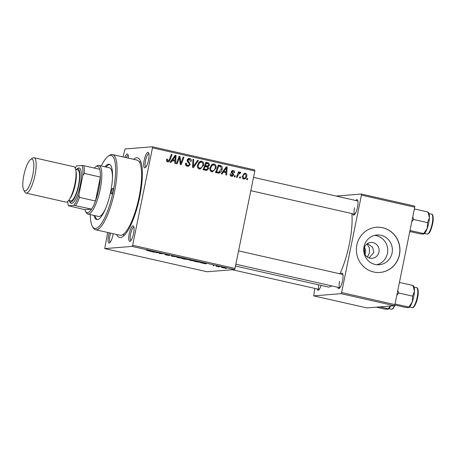 <?xml version="1.0" encoding="UTF-8"?>
<svg xmlns="http://www.w3.org/2000/svg" width="456" height="456" viewBox="0 0 456 456"><rect width="100%" height="100%" fill="white"/><g stroke="black" fill="none" stroke-linecap="round" stroke-linejoin="round"><path stroke-width="0.68" d="M374.547 235.387A14.911 14.335 -94.6 0 1 376.365 235.672A14.911 14.335 -94.6 0 1 387.742 250.048A14.911 14.335 -94.6 0 1 376.901 264.725M369.907 258.147A7.934 7.627 85.4 0 0 372.119 258.301A7.934 7.627 85.4 0 0 379.101 250.942A7.934 7.627 85.4 0 0 373.065 242.649A7.934 7.627 85.4 0 0 370.853 242.489A7.934 7.627 85.4 0 0 363.871 249.848A7.934 7.627 85.4 0 0 369.907 258.147M369.103 257.914L373.806 252.499L372.637 247.272L367.456 243.635M375.083 264.44A14.911 14.335 85.4 0 0 379.244 264.736A14.911 14.335 85.4 0 0 392.359 250.891A14.911 14.335 85.4 0 0 381.011 235.302A14.911 14.335 85.4 0 0 376.855 235.005A14.911 14.335 85.4 0 0 363.74 248.845A14.911 14.335 85.4 0 0 375.083 264.44M373.669 271.998A22.663 21.785 85.4 0 0 379.985 272.454A22.663 21.785 85.4 0 0 399.923 251.416A22.663 21.785 85.4 0 0 382.681 227.721A22.663 21.785 85.4 0 0 376.36 227.265A22.663 21.785 85.4 0 0 356.421 248.303A22.663 21.785 85.4 0 0 373.669 271.998M379.922 272.454A22.663 21.785 85.4 0 0 399.804 251.393A22.663 21.785 85.4 0 0 382.555 227.726A22.663 21.785 85.4 0 0 376.297 227.27M364.441 247.3A7.934 7.627 -94.6 0 1 365.45 253.165A7.934 7.627 -94.6 0 1 365.028 254.573M367.012 243.943L369.332 247.819L369.445 252.846L367.456 257.104M148.542 159.931A7.934 2.092 102.7 0 1 145.242 167.671A7.934 2.092 102.7 0 1 144.181 160.278A7.934 2.092 102.7 0 1 148.605 152.788A7.934 2.092 102.7 0 1 148.542 159.931M148.918 153.706A6.8 1.795 -77.3 0 0 145.561 160.495A6.8 1.795 -77.3 0 0 145.914 166.97M133.585 233.432A7.934 2.092 102.7 0 1 130.285 241.178A7.934 2.092 102.7 0 1 129.23 233.785A7.934 2.092 102.7 0 1 133.654 226.296A7.934 2.092 102.7 0 1 133.585 233.432M133.961 227.213A6.8 1.795 -77.3 0 0 130.604 234.002A6.8 1.795 -77.3 0 0 130.963 240.477M113.162 233.711A7.934 2.092 102.7 0 1 112.911 235.091A7.934 2.092 102.7 0 1 109.611 242.837A7.934 2.092 102.7 0 1 108.556 235.444A7.934 2.092 102.7 0 1 109.212 232.816M110.586 233.124A6.8 1.795 -77.3 0 0 109.93 235.661A6.8 1.795 -77.3 0 0 110.284 242.136M321.087 285.393A7.934 2.092 102.7 0 1 318.567 290.107A7.934 2.092 102.7 0 1 317.142 288.933M318.584 284.823A6.8 1.795 -77.3 0 0 319.246 289.406L232.264 269.73M355.771 200.503A7.934 2.092 102.7 0 1 357.567 200.059A7.934 2.092 102.7 0 1 357.504 207.195A7.934 2.092 102.7 0 1 354.198 214.941A7.934 2.092 102.7 0 1 352.773 213.767M354.523 207.765A6.8 1.795 -77.3 0 0 354.876 214.24L250.811 190.699M340.814 274.01A7.934 2.092 102.7 0 1 342.61 273.56A7.934 2.092 102.7 0 1 342.547 280.702A7.934 2.092 102.7 0 1 339.247 288.448A7.934 2.092 102.7 0 1 337.816 287.274M339.566 281.266A6.8 1.795 -77.3 0 0 339.919 287.747L235.855 264.206M133.597 159.321A40.801 10.773 102.7 0 1 140.083 160.062A40.801 10.773 102.7 0 1 139.758 196.787A40.801 10.773 102.7 0 1 122.767 236.607A40.801 10.773 102.7 0 1 116.593 234.487M122.687 234.703L123.496 234.886A37.398 9.872 -77.3 0 0 124.71 234.886M339.931 273.805A43.063 11.371 -77.3 0 0 349.342 244.006A43.063 11.371 -77.3 0 0 351.838 213.556M213.824 265.745L213.049 265.569L213.847 265.654M219.062 266.931L218.281 266.754L219.079 266.84M190.676 260.518L189.058 259.863L191.041 260.017L195.196 261.151L190.694 260.439M200.896 262.821L206.653 263.454L205.496 263.859L200.919 262.724M184.931 259.207L181.938 258.535L185.381 258.643L188.824 259.584L184.942 259.133M187.273 259.333L187.769 259.555M172.374 256.369L171.388 256.147L172.425 255.713L173.206 255.89L172.317 256.261L177.817 256.933L172.396 256.266M146.387 250.287L150.782 250.817L149.044 250.914L146.336 250.276M155.975 252.658L158.642 252.595L159.463 252.778L159.748 253.411L163.425 253.678L159.982 253.564L159.161 253.382L158.859 252.744L156.003 252.51M107.69 232.469L104.715 248.6L207.058 271.753L234.464 269.553L132.115 246.405L132.65 245.271L235 268.424L234.464 269.553M104.715 248.6L132.115 246.405M149.825 251.267L155.576 251.9L154.419 252.305L149.842 251.17M169.831 255.32L167.204 254.693L169.273 255.48L166.292 255.001L164.719 254.419L168.475 255.309L166.411 254.522L169.923 255.149M166.862 254.539L166.411 254.522M178.267 257.714L176.649 257.059L178.638 257.212L182.788 258.347L178.285 257.634M196.553 261.841L194.347 261.339L197.784 261.448L201.352 262.531L196.57 261.767M222.522 267.723L221.308 267.256L224.774 267.729L225.925 268.191L222.539 267.661M216.07 266.253L220.128 266.697L216.098 266.099M226.233 268.55L225.458 268.379L226.25 268.459M215.984 168.042L212.559 171.855L211.818 171.804C210.165 171.091 209.538 169.78 209.937 167.871L211.652 164.673L214.109 164.006C215.813 164.741 216.435 166.087 215.984 168.042L215.152 168.104M223.377 172.1L222.032 174.01L221.188 173.821L226.233 166.856L227.179 167.067L226.626 175.047L225.845 174.87L226.028 172.704L222.374 172.186M167.745 161.834C166.748 161.538 166.355 160.854 166.571 159.782L166.782 159.087L167.58 159.167L167.369 159.822L168.247 160.962L166.736 161.042L167.979 160.94L169.296 159.714L171.308 154.43L172.094 154.607L170.014 160.079C169.666 161.316 168.908 161.903 167.745 161.834L168.281 161.874M189.394 159.361L187.878 160.176L190.237 164.542L188.271 166.355L187.433 166.286C185.883 165.847 185.29 164.798 185.655 163.14L186.447 163.225L186.413 164.411L187.667 165.391L188.271 165.448L189.445 164.439L189.382 163.715L187.627 161.937L187.097 160.045L188.801 158.397L189.599 158.46C190.933 158.853 191.509 159.765 191.326 161.202L190.494 161.276L189.394 159.361L187.273 159.486M198.343 160.546L193.509 167.557L192.517 167.335L192.951 159.326L193.737 159.503L193.361 166.366L197.511 160.358L198.343 160.546L197.317 160.626M203.581 165.232L200.155 169.051L199.409 168.999C197.756 168.281 197.129 166.97 197.528 165.066L199.249 161.869L201.7 161.202C203.404 161.937 204.031 163.282 203.581 165.232L202.743 165.3M247.768 178.672L247.363 179.738L246.588 179.561L246.975 178.495L247.768 178.672L246.884 178.746M123.057 156.938L124.984 148.97L152.384 146.769L254.733 169.923L254.818 171.006L152.469 147.852L132.65 245.271M254.818 171.006L235 268.424M208.7 168.469L206.671 170.441L203.068 169.717L205.907 162.256L208.825 163.048L209.498 165.038L208.084 166.696L208.7 168.469L207.85 168.538M172.3 160.546L170.954 162.456L170.111 162.268L175.155 155.302L176.107 155.513L175.549 163.493L174.768 163.316L174.95 161.15L171.296 160.632M178.866 159.298L177.105 163.846L176.324 163.67L179.174 156.208L179.989 156.391L180.787 163.453L183.164 157.109L183.95 157.291L181.112 164.753L180.297 164.57L179.482 157.514L178.866 159.298L177.965 159.372M232.036 170.652L233.027 171.234L232.041 171.821L232.03 172.294L233.535 173.941L233.717 175.053L232.281 176.329L231.557 176.267C230.383 175.953 229.892 175.178 230.092 173.941L230.907 173.913L231.733 175.571L232.155 175.606L230.491 175.674L232.93 174.939L231.243 171.769L232.623 170.487L233.198 170.533C234.276 170.806 234.749 171.513 234.612 172.647L233.82 172.567L233.016 171.228L231.391 171.319M218.641 173.132L215.477 172.528L218.316 165.061L221.109 165.802C222.175 166.674 222.511 167.819 222.129 169.244C221.77 171.228 220.704 172.522 218.92 173.109L218.76 173.126M246.793 176.073C246.457 177.971 245.413 178.951 243.664 179.008C242.472 178.558 242.011 177.675 242.273 176.347L244.821 173.257L245.459 173.308C246.662 173.793 247.106 174.716 246.793 176.073L245.961 176.141M244.194 179.048L243.664 179.008M240.597 177.053L240.192 178.119L239.417 177.943L239.805 176.871L240.597 177.053L239.713 177.122M239.993 173.018L238.055 175.275L237.2 177.441L236.419 177.264L238.477 171.832L239.263 172.015L238.83 173.132L240.346 172.151L240.831 172.476L240.346 173.286L238.573 173.109M235.364 175.868L234.96 176.934L234.184 176.757L234.572 175.685L235.364 175.868L234.481 175.936M141.098 162.456A37.398 9.872 -77.3 0 0 139.998 161.931L139.188 161.749M314.885 288.42L313.671 295.87L366.977 307.925L394.383 305.731L341.077 293.67L341.612 292.541L394.919 304.597L394.383 305.731M313.671 295.87L341.077 293.67M336.14 196.063L361.346 194.039L414.652 206.095L414.738 207.178L394.919 304.597M414.738 207.178L361.431 195.122L341.612 292.541M235.484 266.03L328.007 286.955A43.063 11.371 -77.3 0 0 331.637 285.872M361.431 195.122L361.346 194.039M124.853 157.343A7.934 2.092 102.7 0 1 127.931 154.447A7.934 2.092 102.7 0 1 128.341 158.135M152.469 147.852L152.384 146.769M128.239 155.371A6.8 1.795 -77.3 0 0 126.272 157.668M364.116 248.298A14.911 14.335 -94.6 0 1 364.549 253.644M205.776 162.61L208.825 163.048M207.583 163.151L208.113 163.721M208.66 165.106L209.498 165.038M207.964 165.933L206.842 166.793L208.084 166.696M207.166 169.341L206.044 170.39M205.171 169.586L206.608 169.478L207.925 168.275L206.79 166.879L205.149 166.503L204.185 169.028L206.414 169.484L204.396 169.455L205.645 169.353M203.268 169.199L204.396 169.455M204.562 165.807L206.819 165.984M206.363 163.305L205.479 165.631L208.067 165.881L208.717 164.895L207.691 163.607L205.485 163.379M204.596 165.705L205.479 165.631M206.368 166.109L208.067 165.881M204.265 166.577L205.149 166.503M203.308 169.096L204.185 169.028M200.281 161.264L201.7 161.202M200.458 161.299L201.871 162.233M201.341 167.631L199.54 169.022M200.247 162.199L198.48 162.712M197.995 168.053L199.648 168.104C201.415 167.962 202.475 166.913 202.823 164.975C203.131 163.59 202.692 162.632 201.495 162.102L199.728 162.159M198.491 162.701L199.739 162.604L198.297 165.277C198.012 166.639 198.463 167.58 199.648 168.104L198.406 168.201M197.482 165.346L198.297 165.277M201.495 162.102L199.739 162.604M192.939 159.566L193.737 159.503M192.569 166.429L193.361 166.366M193.139 166.383L192.517 167.284M185.626 163.288L186.447 163.225M185.592 163.539L186.39 163.47M185.581 164.479L186.413 164.411M185.854 165.289L187.667 165.391M186.424 165.494L188.271 165.448M188.231 158.534L189.599 158.46M188.356 158.563L189.77 159.492M190.494 161.27L191.326 161.202M187.063 160.238L187.878 160.176M187.108 161.002L188.032 160.928M187.422 161.669L188.801 163.031M189.4 164.605L190.237 164.542M188.75 165.323L187.61 166.326M166.725 159.235L167.58 159.167M166.548 159.891L167.369 159.822M171.217 154.675L172.094 154.607M169.119 160.147L170.014 160.079M168.418 160.928L167.614 161.8M174.933 155.61L176.107 155.513M174.853 155.718L174.813 156.271M174.534 160.255L174.483 161.042M171.844 159.879L175.024 160.216L175.349 156.231L172.91 159.737L175.024 160.216M171.883 159.822L172.91 159.737M174.431 156.305L175.349 156.231M179.071 156.465L179.989 156.391M178.826 157.109L178.889 157.565M180.154 163.505L180.787 163.453M183.067 157.36L183.95 157.291M180.388 163.487L180.211 163.949M178.649 157.582L179.482 157.514M230.086 173.975L230.907 173.913M232.098 170.624L233.198 170.533M231.226 171.889L232.041 171.821M231.226 172.357L232.03 172.294M232.566 174.015L233.535 173.941M232.873 175.121L233.717 175.053M232.326 175.577L231.602 176.278M226.011 167.164L227.179 167.067M225.931 167.272L225.891 167.825M225.612 171.809L225.56 172.596M222.916 171.433L226.102 171.769L226.427 167.785L223.987 171.291L226.102 171.769M222.961 171.376L223.987 171.291M225.509 167.859L226.427 167.785M218.179 165.414L221.109 165.802M219.86 165.898L220.579 166.571M221.291 169.307L222.129 169.244M219.809 171.781L218.139 173.109M215.677 172.003L218.794 172.174L221.359 169.016L220.846 166.719L218.766 166.115L216.594 171.832L218.794 172.174M217.888 166.183L218.766 166.115M215.716 171.901L216.594 171.832M216.343 172.157L217.592 172.054M212.684 164.075L214.109 164.006M212.861 164.103L214.274 165.038M213.744 170.436L211.943 171.826M212.656 165.004L210.889 165.517M210.404 170.863L212.057 170.909C213.824 170.766 214.879 169.723 215.226 167.779C215.54 166.4 215.095 165.442 213.898 164.907L212.131 164.969M210.9 165.511L212.143 165.408L210.7 168.087C210.415 169.444 210.871 170.39 212.057 170.909L210.809 171.011M209.885 168.15L210.7 168.087M213.898 164.907L212.143 165.408M244.222 173.405L245.459 173.308M244.222 173.411L245.174 173.987M244.701 178.108L243.601 178.991M242.677 178.421L243.812 178.307C245.049 178.096 245.778 177.293 246.018 175.896L245.282 174.004L243.202 174.243M245.282 174.004C244.023 174.186 243.282 174.996 243.071 176.432L243.812 178.307L242.66 178.399M242.25 176.5L243.071 176.432M238.385 172.083L239.263 172.015M237.958 173.2L238.83 173.132M239.104 172.254L240.831 172.476M239.588 172.573L239.303 173.046M238.317 173.172L237.838 173.525M159.292 252.744L159.161 253.382M154.516 251.843L154.419 252.305M153.689 251.683L152.013 251.501L154.128 251.98L154.755 251.786L153.712 251.587M172.425 255.713L172.317 256.261M179.094 257.281L177.316 257.064M177.447 257.07L178.581 257.703L182.229 257.948M180.918 257.623L179.083 257.361M182.035 258.17L180.901 257.697M185.78 258.734L188.123 259.27M187.108 259.036L185.763 258.808M188.037 259.407L187.091 259.111M184.321 258.609L183.124 258.723L187.08 259.299M185.945 259.059L184.287 258.763M186.983 259.464L185.934 259.133M205.588 263.397L205.496 263.859M204.767 263.237L203.091 263.055L205.206 263.534L205.833 263.34L204.79 263.14M198.166 261.613L195.533 261.527L200.589 262.354L198.183 261.539M200.258 262.012L200.589 262.354M191.503 260.085L189.725 259.869M189.856 259.88L190.984 260.507L194.632 260.752M193.321 260.433L191.486 260.165M194.444 260.974L193.31 260.507M224.557 267.678L222.026 267.273M222.14 267.284L222.727 267.706L225.298 267.854M225.15 268.014L224.546 267.735M111.367 191.224A2.833 0.747 -77.3 0 0 111.52 193.925A2.833 0.747 -77.3 0 0 112.923 191.098A2.833 0.747 -77.3 0 0 112.774 188.396A2.833 0.747 -77.3 0 0 111.367 191.224M93.993 215.431A28.329 7.478 -77.3 0 0 96.712 219.53A28.329 7.478 -77.3 0 0 110.745 191.275A28.329 7.478 -77.3 0 0 109.212 164.263A28.329 7.478 -77.3 0 0 105 166.793M95.059 215.671A28.329 7.478 -77.3 0 0 97.259 219.575M90.282 214.594A37.398 9.872 -77.3 0 0 92.391 226.387A37.398 9.872 -77.3 0 0 113.236 191.075A37.398 9.872 -77.3 0 0 108.26 156.22A37.398 9.872 -77.3 0 0 101.283 165.955M108.26 156.22L109.486 155.376A38.532 10.175 102.7 0 1 112.529 154.555A38.532 10.175 102.7 0 1 114.616 191.292A38.532 10.175 102.7 0 1 95.526 229.721A38.532 10.175 102.7 0 1 93.132 227.669L92.391 226.387M95.526 229.721L120.048 235.267A38.532 10.175 -77.3 0 0 139.137 196.838A38.532 10.175 -77.3 0 0 137.051 160.102L112.529 154.555M105.781 208.073A24.932 6.583 102.7 0 1 98.524 216.457L87.865 214.046A24.932 6.583 102.7 0 1 86.321 212.718L85.574 211.43A23.797 6.281 -77.3 0 0 87.569 212.735A23.797 6.281 -77.3 0 0 91.616 209.144A23.797 6.281 -77.3 0 0 95.469 201.01A23.797 6.281 -77.3 0 0 100.343 177.059A23.797 6.281 -77.3 0 0 99.721 169.29A23.797 6.281 -77.3 0 0 97.031 166.24A23.797 6.281 -77.3 0 0 95.674 166.782A23.797 6.281 -77.3 0 0 94.295 168.059M95.674 166.782L96.9 165.938A24.932 6.583 102.7 0 1 98.319 165.374A24.932 6.583 102.7 0 1 98.866 165.408L109.531 167.819A24.932 6.583 102.7 0 1 112.467 178.513M109.731 164.456A28.329 7.478 -77.3 0 0 106.066 167.038M411.785 221.673L413.734 219.513L412.754 216.925M409.79 231.5L420.141 233.842L423.499 234.065L423.641 233.563L423.499 234.065M409.995 230.474L423.641 233.563L427.215 228.467A11.03 2.913 -77.3 0 0 429.409 217.689L427.585 222.642L427.215 228.467A11.03 2.913 -77.3 0 1 424.126 233.814L423.892 233.974M413.734 219.513L427.585 222.642M414.384 208.922L428.024 212.011L429.409 217.689A11.03 2.913 -77.3 0 0 428.805 213.117L428.309 212.262M427.882 212.513L428.024 212.011M379.899 306.894L388.01 308.729L387.868 309.231L384.511 309.008L376.399 307.173M390.325 306.056L387.868 309.231M390.587 306.033A11.03 2.913 102.7 0 1 388.495 308.98L388.267 309.139M408.941 307.475L409.169 307.321A11.03 2.913 102.7 0 0 412.264 301.975A11.03 2.913 -77.3 0 0 413.763 296.554A11.03 2.913 -77.3 0 0 414.453 291.196L412.629 296.149L412.264 301.975L408.542 307.572L405.184 307.35L394.736 304.984M395.044 303.981L408.684 307.07L408.542 307.572M396.834 295.18L398.783 293.02L412.629 296.149M398.783 293.02L397.797 290.432M399.427 282.429L413.068 285.513L414.453 291.196A11.03 2.913 -77.3 0 0 413.854 286.625L413.358 285.769M412.925 286.02L413.068 285.513M98.866 165.408A24.932 6.583 102.7 0 1 100.006 190.18A24.932 6.583 102.7 0 1 88.413 214.081A24.932 6.583 102.7 0 1 87.865 214.046M85.574 211.43A23.797 6.281 -77.3 0 1 84.879 209.68L91.616 209.144L73.9 205.337A22.663 5.985 -77.3 0 0 78.882 194.826L82.81 175.526A22.663 5.985 -77.3 0 0 82.012 165.482L76.579 165.921A22.663 5.985 -77.3 0 0 75.211 168.036M78.882 194.826L79.475 197.391L95.469 201.01L100.343 177.059L84.349 173.445L82.81 175.526M67.642 201.495A22.663 5.985 -77.3 0 0 68.474 205.77L73.9 205.337M68.474 205.77L84.879 209.68M82.012 165.482L83.733 165.67A23.797 6.281 102.7 0 1 84.349 173.445M99.721 169.29L83.733 165.67M79.475 197.391A23.797 6.281 102.7 0 1 75.622 205.525M32.815 174.654A16.319 4.309 -77.3 0 0 30.643 159.446A16.319 4.309 -77.3 0 0 23.849 175.378A16.319 4.309 -77.3 0 0 23.718 190.066A16.319 4.309 -77.3 0 0 32.815 174.654M30.643 159.446L32.61 158.101A18.132 4.788 102.7 0 1 34.04 157.719A18.132 4.788 102.7 0 1 35.021 175.001A18.132 4.788 102.7 0 1 26.038 193.087A18.132 4.788 102.7 0 1 24.915 192.124L23.718 190.066M69.107 200.503A16.997 4.486 -77.3 0 0 69.369 201.062A16.997 4.486 -77.3 0 0 78.848 185.011A16.997 4.486 -77.3 0 0 76.585 169.17A16.997 4.486 -77.3 0 0 76.106 169.558M76.585 169.17L77.811 168.327A18.132 4.788 102.7 0 1 80.222 185.227A18.132 4.788 102.7 0 1 70.116 202.35L69.369 201.062M75.673 169.455L77.674 169.911A15.863 4.189 102.7 0 1 78.535 185.039A15.863 4.189 102.7 0 1 70.674 200.862L68.674 200.406M34.04 157.719L73.912 166.736A18.132 4.788 102.7 0 1 74.892 184.024A18.132 4.788 102.7 0 1 65.909 202.105L26.038 193.087M206.574 162.786L207.816 162.689M205.496 166.018L206.739 165.916M192.677 164.348L193.515 164.28M187.957 162.142L189.206 162.04M173.377 157.759L174.409 157.673M179.635 159.606L180.411 159.543M179.938 161.909L180.696 161.846M231.523 173.023L232.566 172.944M224.455 169.313L225.486 169.227M218.931 165.585L220.174 165.482M237.143 175.349L238.055 175.275M172.704 255.776L172.625 256.158M432.117 223.885A10.197 2.69 -77.3 0 0 431.564 214.16C433.183 213.955 433.753 218.68 432.596 224.033C431.268 229.402 429.94 232.571 428.617 233.54L427.061 234.059A10.197 2.69 -77.3 0 0 432.117 223.885M395.209 305.092L392.992 308.701L391.43 309.219A10.197 2.69 -77.3 0 0 394.742 304.984M416.607 287.668C418.226 287.462 418.796 292.188 417.639 297.54C416.157 304.693 413.296 308.592 412.11 307.561A10.197 2.69 -77.3 0 0 417.16 297.392A10.197 2.69 -77.3 0 0 416.607 287.668L414.065 287.092M75.958 171.314A15.863 4.189 102.7 0 1 75.337 184.315A15.863 4.189 102.7 0 1 69.728 198.856M410.166 231.585L409.465 233.079M357.874 200.976L253.525 177.373M431.564 214.16L429.022 213.585M427.061 234.059L424.519 233.483M391.43 309.219L388.888 308.649M238.568 250.88L342.923 274.483M412.11 307.561L409.568 306.991"/></g></svg>
